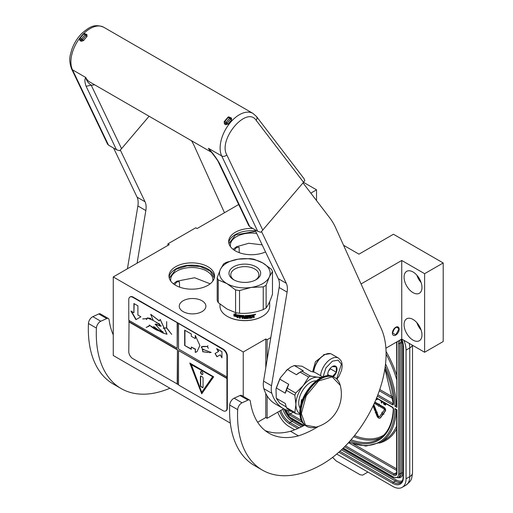 <?xml version="1.0" encoding="UTF-8"?>
<svg xmlns="http://www.w3.org/2000/svg" width="513" height="513" viewBox="0 0 513 513"><rect width="100%" height="100%" fill="white"/><g stroke="black" fill="none" stroke-linecap="round" stroke-linejoin="round"><path stroke-width="0.77" d="M243.245 396.382L243.245 351.989L113.258 276.943L113.258 355.509L230.324 423.097M385.891 348.199L401.743 339.048L424.623 352.258L443.194 341.536L443.194 262.97L393.452 234.249L358.965 254.159L343.556 245.265M257.641 422.244L265.792 417.537L267.119 418.307L283.663 408.752M113.258 276.943L169.232 244.63L167.905 243.861L167.905 245.394M238.699 204.52L197.088 228.548L195.761 227.778L167.905 243.861M316.521 200.583L316.521 189.836L303.504 182.32M310.82 193.132L316.521 189.836M424.623 352.258L424.623 273.685L443.194 262.97M421.968 334.951A12.658 7.31 -120 0 0 416.441 322.209A12.658 7.31 -120 0 0 406.687 318.817A12.658 7.31 -120 0 0 404.064 324.614A12.658 7.31 -120 0 0 409.592 337.355A12.658 7.31 -120 0 0 419.345 340.747A12.658 7.31 -120 0 0 421.968 334.951M421.968 287.472A12.658 7.31 -120 0 0 416.441 274.731A12.658 7.31 -120 0 0 406.687 271.339A12.658 7.31 -120 0 0 404.064 277.135A12.658 7.31 -120 0 0 409.592 289.877A12.658 7.31 -120 0 0 419.345 293.269A12.658 7.31 -120 0 0 421.968 287.472M401.743 339.048L401.743 260.476L424.623 273.685M395.773 335.066A4.784 2.764 -60 0 1 393.381 335.303A4.784 2.764 -60 0 1 392.65 331.469A4.784 2.764 -60 0 1 395.773 327.256A4.784 2.764 -60 0 1 398.165 327.018A4.784 2.764 -60 0 1 398.896 330.853A4.784 2.764 -60 0 1 395.773 335.066M361.062 283.965L401.743 260.476M267.119 359.767L267.119 339.734L270.806 337.605M267.119 418.307L267.119 395.863M265.792 367.738L265.792 338.971L267.119 339.734M265.792 417.537L265.792 393.484M243.245 351.989L265.792 338.971M201.994 311.635A13.319 7.689 180 0 1 187.482 313.296A13.319 7.689 180 0 1 179.255 306.197A13.319 7.689 180 0 1 183.16 300.759A13.319 7.689 180 0 1 197.672 299.092A13.319 7.689 180 0 1 205.893 306.197A13.319 7.689 180 0 1 201.994 311.635M252.762 228.426A22.79 13.158 -0 0 0 235.352 232.261A22.79 13.158 -0 0 0 228.676 241.565A22.79 13.158 -0 0 0 241.495 253.396A22.79 13.158 -0 0 0 265.529 251.921M207.893 285.331A22.79 13.158 -0 0 0 214.569 276.026A22.79 13.158 -0 0 0 200.5 263.868A22.79 13.158 -0 0 0 175.664 266.722A22.79 13.158 -0 0 0 168.989 276.026A22.79 13.158 -0 0 0 183.058 288.178A22.79 13.158 -0 0 0 207.893 285.331M174.593 284.664L176.857 281.881L179.441 281.759L179.55 287.126M234.281 250.203L236.544 247.42L239.129 247.298L239.238 252.665M416.877 322.683A12.658 7.31 -120 0 0 421.096 329.994M416.877 275.205A12.658 7.31 -120 0 0 421.096 282.516M228.76 242.713A22.79 13.158 -0 0 1 235.352 234.556A22.79 13.158 180 0 1 255.48 230.908M169.078 277.174A22.79 13.158 -0 0 1 175.664 269.017A22.79 13.158 180 0 1 199.576 265.958A22.79 13.158 180 0 1 214.485 277.174M212.715 281.22A21.104 12.184 180 0 0 212.882 279.7A21.104 12.184 180 0 0 199.858 268.446A21.104 12.184 180 0 0 176.857 271.082A21.104 12.184 -0 0 0 170.675 279.7A21.104 12.184 -0 0 0 170.842 281.22M256.686 233.434A21.104 12.184 180 0 0 236.544 236.628A21.104 12.184 -0 0 0 230.363 245.24A21.104 12.184 -0 0 0 230.529 246.759M228.971 243.669L235.55 234.903L255.679 231.325M233.094 249.35L236.544 246.734L248.786 243.265L262.137 244.836M169.284 278.129L175.863 269.363L187.207 265.83L200.057 266.465L210.183 271.069L214.28 278.129M173.413 283.811L176.857 281.195L194.626 277.738L210.15 283.811M323.754 355.278A14.255 8.234 120 0 0 313.687 372.053M336.919 379.197L339.24 375.849L341.639 370.046L342.209 365.827L341.876 362.883L340.991 360.639L338.548 358.138L331.783 354.233A15.005 8.663 120 0 0 324.28 354.977L324.28 354.977A15.005 8.663 120 0 0 313.732 372.06M323.953 355.169L315.444 361.703L312.629 371.797M336.656 378.94L341.395 364.147L338.105 360.158L332.373 361.178L325.935 367.885L323.094 376.837M333.194 376.702A6.566 3.79 120 0 0 336.996 368.751A6.566 3.79 120 0 0 332.373 366.538A6.566 3.79 120 0 0 327.73 374.58A6.566 3.79 120 0 0 327.865 375.792M332.546 376.433L336.304 372.226L336.304 366.923L332.328 366.564M327.743 374.189L328.019 375.779M336.304 372.226L330.385 368.809L330.385 368.206M328.525 371.117L330.385 368.809M330.019 375.843L327.775 374.548M328.532 371.111A5.63 3.251 120 0 0 329.769 368.969M398.954 329.32C396.838 325.806 394.715 327.031 392.592 332.995L395.773 334.835L398.954 329.013M409.233 343.377A18.757 10.831 60 0 1 409.765 347.968L406.052 350.11L406.052 478.764A18.757 10.831 -120 0 1 402.166 487.35L405.879 485.208A18.757 10.831 60 0 0 409.765 476.622L406.052 478.764M406.052 350.11A18.757 10.831 -120 0 0 403.776 340.222M277.757 412.163A18.757 10.831 -120 0 0 289.332 426.694L294.693 429.785M402.166 487.35A18.757 10.831 -120 0 1 392.791 486.42L336.714 454.05M332.578 457.372L336.143 460.918L360.036 474.711L362.62 475.121L366.167 473.076A5.63 3.251 60 0 1 366.154 473.082L367.917 472.063M396.902 473.172A0.936 0.539 180 0 1 396.626 472.787L396.626 409.849L394.972 408.572L396.902 409.688L396.902 473.172A4.688 2.706 60 0 1 393.586 475.089L344.576 446.791M385.244 366.327A75.501 43.592 -120 0 1 394.972 406.277L396.626 405.302M396.626 341.998L396.902 407.393L396.902 342.075A4.688 2.706 -120 0 0 396.895 341.844M376.869 412.465L377.267 412.234L375.958 411.08L375.215 412.619L375.631 412.58L376.972 416.017A2.661 1.539 -120 0 0 379.928 418.172A2.661 1.539 -120 0 0 380.223 417.896L382.544 414.626L381.723 413.6L379.402 416.864A1.315 0.757 60 0 1 379.254 416.998A1.315 0.757 60 0 1 377.792 415.94L376.452 412.503L376.869 412.465L375.561 411.311M379.421 416.832A1.315 0.757 -120 0 1 378.19 415.71L376.914 412.433M380.114 418.031A2.661 1.539 -120 0 0 380.325 417.941A2.661 1.539 -120 0 0 380.62 417.665L382.942 414.401L382.634 414.017M382.179 413.44L381.723 413.6M383.577 414.273L383.974 414.042L383.564 413.523L385.41 410.926A2.27 1.308 -120 0 0 385.41 409.073A2.27 1.308 -120 0 0 384.019 407.341L380.441 405.27L380.043 405.501L380.043 406.604L383.621 408.675A0.917 0.532 60 0 1 384.186 409.374A0.917 0.532 60 0 1 384.186 410.124L382.339 412.721L381.928 412.208L382.275 413.914L383.577 414.273L383.166 413.754L385.013 411.157A2.27 1.308 -120 0 0 385.013 409.303A2.27 1.308 -120 0 0 383.621 407.572L380.043 405.501M382.615 412.337L381.928 412.208M378.812 404.327L374.875 402.057M380.056 405.494L379.21 403.994L378.812 404.789L374.708 402.423M373.06 405.995L375.009 410.99L376.234 410.682L373.791 404.436M383.269 402.141L383.679 404.026L385.359 405.097L385.757 404.866L385.757 403.577M381.005 400.833L381.358 402.782L381.819 403.051L382.48 401.679M375.926 399.621L376.831 399.781L377.523 398.819M376.728 399.152L376.253 398.832M382.942 414.401L382.544 414.626M383.564 413.523L383.166 413.754M380.043 405.757L378.812 404.225M374.317 403.295L378.6 405.77L378.6 406.334L379.767 405.918M375.837 410.913L373.528 405.001M385.359 405.097L385.359 403.346M381.819 403.051L382.179 401.506M377.517 398.838L377.119 399.069L377.164 398.614M377.401 399.261L377.004 399.492L377.119 399.069M376.709 399.152L376.08 399.249M376.869 398.441L376.311 399.383M385.013 403.147L385.013 404.404L383.91 403.769L383.673 402.372M381.858 401.32L381.589 402.525L381.319 401.012M385.013 403.949L383.91 403.769M384.308 403.539L383.737 403.571M384.134 403.34L383.621 403.308M384.019 403.077L383.564 402.981M383.891 402.5L383.564 402.686M330.071 353.489L323.556 354.707L330.346 353.669M255.365 280.111A14.05 8.112 0 0 0 258.879 274.744A14.05 8.112 0 0 0 254.769 269.004A14.05 8.112 0 0 0 239.456 267.247A14.05 8.112 0 0 0 230.779 274.744A14.05 8.112 0 0 0 234.3 280.111M233.627 279.739L233.627 279.739A15.852 9.151 180 0 1 233.627 266.798A15.852 9.151 180 0 1 256.038 266.798A15.852 9.151 180 0 1 256.038 279.739A15.852 9.151 180 0 1 233.627 279.739M217.198 277.655L220.372 269.485L223.546 263.977A28.138 16.243 180 0 1 226.432 262.31L238.276 259.148L250.126 258.642A28.138 16.243 180 0 1 254.063 259.251L262.739 262.932L271.409 269.267A28.138 16.243 180 0 1 272.467 271.544L272.467 294.244C270.351 300.567 268.235 305.126 266.119 307.922A28.138 16.243 180 0 1 263.233 309.589C255.333 312.571 247.439 313.796 239.539 313.257A28.138 16.243 180 0 1 235.595 312.648L226.926 308.967L218.256 302.632A28.138 16.243 180 0 1 217.198 300.355L217.198 277.655A28.138 16.243 180 0 0 218.256 279.931L226.926 283.612A25.323 14.62 180 0 1 220.372 269.485A25.323 14.62 180 0 1 238.276 259.148A25.323 14.62 180 0 1 262.739 262.932A25.323 14.62 180 0 1 269.293 277.052A25.323 14.62 180 0 1 251.383 287.395A25.323 14.62 180 0 1 226.926 283.612L235.595 289.941L235.595 312.648M239.122 317.105L237.044 317.739L237.718 316.919A24.855 14.351 180 0 1 234.056 316.098L234.717 315.341A24.855 14.351 0 0 0 238.385 316.091L239.122 315.155L239.122 317.105M235.986 313.635L235.3 314.443A24.855 14.351 0 0 0 238.968 315.136L238.308 315.97A24.855 14.351 180 0 1 234.64 315.213L233.902 316.053L233.902 314.097L235.986 313.635M251.96 317.297L251.96 314.937A24.855 14.351 0 0 0 253.909 314.546L254.198 317.502A24.855 14.351 180 0 1 253.505 317.656L253.217 316.399A24.855 14.351 180 0 1 252.524 316.534L252.229 317.906A24.855 14.351 180 0 1 249.344 318.316L249.055 315.899A24.855 14.351 180 0 1 248.356 315.963L248.356 318.413A24.855 14.351 180 0 1 247.664 318.464L247.664 316.014A24.855 14.351 180 0 1 245.656 316.098L245.656 316.668A24.855 14.351 0 0 0 246.933 316.624L246.933 318.509A24.855 14.351 180 0 1 244.041 318.547L243.752 317.226A24.855 14.351 180 0 1 242.835 317.194L242.835 318.509A24.855 14.351 180 0 1 242.142 318.47L242.142 316.021A24.855 14.351 180 0 1 240.36 315.873L240.244 316.425A24.855 14.351 0 0 0 241.86 316.572L241.86 317.137A24.855 14.351 180 0 1 240.244 316.996L240.244 318.31A24.855 14.351 180 0 1 239.552 318.233L239.84 315.251A24.855 14.351 0 0 0 244.041 315.533L244.444 317.989A24.855 14.351 0 0 0 246.4 317.964L246.4 317.214A24.855 14.351 180 0 1 245.124 317.239L245.124 315.54A24.855 14.351 0 0 0 251.396 315.033L251.396 315.598A24.855 14.351 180 0 1 249.895 315.809L249.786 316.386A24.855 14.351 0 0 0 251.062 316.213L251.062 316.784A24.855 14.351 180 0 1 249.786 316.951L249.895 317.688A24.855 14.351 0 0 0 251.845 317.406L251.96 317.297M253.634 315.816L254.198 316.271L253.634 315.816L254.057 314.546M242.142 318.47L242.181 315.809A24.477 14.133 0 0 1 240.424 315.662L240.321 315.719M250.966 316.232L250.966 316.572A24.477 14.133 0 0 1 249.709 316.739L249.895 317.688M255.384 314.142L255.609 314.507L254.672 314.751L255.442 314.257M269.684 301.541L269.684 306.197A24.855 14.351 180 0 1 262.406 316.348A24.855 14.351 180 0 1 227.259 316.348L227.259 316.348A24.855 14.351 180 0 1 219.981 306.197L219.981 304.087M227.522 316.502L227.522 316.502A24.477 14.133 0 0 0 262.143 316.502A24.477 14.133 0 0 0 262.271 316.425M254.948 314.95L255.301 314.315A24.855 14.351 180 0 1 254.948 314.411L254.948 314.95L254.794 314.463M253.505 315.296L253.505 315.771A24.855 14.351 180 0 1 252.524 315.97L252.409 315.2A24.477 14.133 0 0 0 253.268 315.027L253.467 315.232M253.377 315.091L253.396 315.226A24.855 14.351 180 0 1 252.524 315.405L252.524 315.97M242.867 315.925L242.976 315.848A24.477 14.133 0 0 0 243.656 315.873L243.752 316.662A24.855 14.351 180 0 1 242.835 316.63L242.835 316.155M243.752 316.188L243.643 316.091A24.855 14.351 180 0 1 242.944 316.066L242.867 315.937M243.771 315.97L243.752 316.662M239.539 313.257L239.539 290.55A28.138 16.243 180 0 1 235.595 289.941M239.539 290.55L251.383 287.395L263.233 286.889L263.233 309.589M266.119 307.922L266.119 285.222A28.138 16.243 180 0 1 263.233 286.889M266.119 285.222L269.293 277.052L272.467 271.544M254.519 314.552L255.185 314.398M249.786 316.386L249.818 315.591A24.477 14.133 0 0 0 251.299 315.386L251.299 315.046M244.829 316.784L245.118 317.021A24.477 14.133 0 0 0 246.375 316.996L246.484 317.085M239.552 318.233L239.629 315.296M239.629 318.022A24.477 14.133 0 0 0 240.244 318.092M240.244 316.996L240.315 316.784A24.477 14.133 0 0 0 241.86 316.919M242.181 318.259A24.477 14.133 0 0 0 242.835 318.291M242.835 317.194L242.867 316.976A24.477 14.133 0 0 0 243.771 317.008L243.752 317.226M243.752 318.304L243.771 317.008M243.771 318.092L244.053 318.336A24.477 14.133 0 0 0 246.9 318.291L247.189 316.733M245.535 316.361L245.644 315.88A24.477 14.133 0 0 0 247.619 315.796L247.664 316.014M247.664 318.246A24.477 14.133 0 0 0 248.305 318.201L248.305 315.745A24.477 14.133 0 0 0 248.991 315.687L249.055 315.899M249.273 318.105A24.477 14.133 0 0 0 252.12 317.701L252.409 316.329A24.477 14.133 0 0 0 253.089 316.194L253.377 316.374M253.505 317.425A24.477 14.133 0 0 0 254.057 317.297L254.057 316.072M239.058 314.924L238.308 315.97M236.121 313.437L235.3 314.443M234.64 315.213L234.069 315.861L234.069 314.065M234.794 315.014A24.477 14.133 0 0 0 238.404 315.764M234.223 315.905A24.477 14.133 0 0 0 237.82 316.707L237.718 316.919M237.16 317.534L239.205 316.893M218.256 302.632L218.256 279.931M321.927 377.311L317.784 377.215A20.635 11.914 120 0 0 310.487 379.171A20.635 11.914 120 0 0 303.196 385.641L295.712 393.067A23.168 13.376 120 0 0 294.866 395.247L295.898 404.43L294.866 412.446A23.168 13.376 120 0 0 295.712 413.651L299.932 414.414M308.608 377.023A23.168 13.376 -60 0 1 309.454 376.51A23.168 13.376 -60 0 1 310.301 376.048L301.849 371.168A23.168 13.376 120 0 0 301.003 371.63A23.168 13.376 120 0 0 300.163 372.143L308.608 377.023L303.196 385.641A20.635 11.914 120 0 0 295.898 404.43M286.203 406.892L279.713 403.141L276.27 398.248L276.007 388.995L280.329 377.85L279.713 379.101L288.729 384.308L287.261 388.187L295.712 393.067M300.163 372.143L296.437 374.721L287.415 369.514L280.329 377.85M286.267 370.457L290.724 367.154M287.415 369.514L290.858 367.071L294.302 365.538L302.01 366.231L311.025 371.438L314.751 372.316L322.786 376.959M276.27 398.248L285.286 403.455L286.414 407.566A23.168 13.376 -60 0 0 287.261 408.771L295.712 413.651M287.261 388.187A23.168 13.376 120 0 0 286.414 390.367L285.286 393.182L276.27 387.975L276.007 388.995M286.414 407.566L294.866 412.446M286.414 390.367L294.866 395.247M276.27 387.975L279.713 379.101M294.302 365.538L303.318 370.745L301.849 371.168M320.516 377.991A20.635 11.914 120 0 0 317.784 377.215L310.301 376.048M295.898 404.462A20.635 11.914 120 0 0 299.893 413.715M316.091 380.877A16.602 9.587 120 0 0 298.752 402.795A16.602 9.587 -60 0 0 300.176 408.444M288.729 384.308A21.572 12.453 120 0 0 285.286 393.182M301.003 371.63L299.881 372.284A21.572 12.453 120 0 0 296.437 374.721M318.586 426.354A112.546 64.978 -60 0 1 298.457 435.864A93.411 53.929 -60 0 1 268.953 433.19A93.411 53.929 -60 0 1 250.344 401.333A3.751 2.167 120 0 0 249.594 400.05A3.751 2.167 120 0 0 247.997 400.095L242.059 402.801A5.63 3.251 120 0 0 237.673 409.65A120.048 69.313 120 0 0 237.538 415.164A120.048 69.313 120 0 0 262.399 470.12A120.048 69.313 120 0 0 322.427 464.175A90.038 51.98 120 0 0 381.242 328.57L335.598 227.682A112.546 64.978 120 0 0 329.93 218.102L303.003 182.904M237.673 409.65L229.715 405.052A120.048 69.313 120 0 0 229.58 410.567A120.048 69.313 120 0 0 254.442 465.528L262.399 470.12M113.258 334.893A93.411 53.929 -60 0 1 109.083 319.779A3.751 2.167 120 0 0 108.339 318.496A3.751 2.167 120 0 0 106.736 318.541L100.804 321.247A5.63 3.251 120 0 0 96.412 328.096A120.048 69.313 120 0 0 96.284 333.61A120.048 69.313 120 0 0 121.145 388.565A120.048 69.313 120 0 0 169.944 388.238M96.412 328.096L88.454 323.498A120.048 69.313 120 0 0 88.326 329.013A120.048 69.313 120 0 0 113.187 383.974L121.145 388.565M120.305 150.027L145.038 201.75A18.757 10.831 -60 0 1 145.839 210.554L137.086 263.188M224.476 212.735L194.344 146.128A112.546 64.978 120 0 0 191.529 140.748M113.617 148.09L137.08 197.159L145.038 201.75M127.436 268.761L137.882 205.963A18.757 10.831 120 0 0 137.08 197.159M106.736 318.541L98.778 313.943A3.751 2.167 -60 0 1 100.381 313.905L108.339 318.496M98.778 313.943L92.847 316.649A5.63 3.251 -60 0 0 88.454 323.498M261.559 231.581L286.299 283.304A18.757 10.831 -60 0 1 287.1 292.109L271.518 385.738A18.757 10.831 120 0 0 271.819 393.272A64.901 37.468 120 0 0 283.214 408.502A64.901 37.468 120 0 0 291.679 411.323M229.715 405.052A5.63 3.251 -60 0 1 234.101 398.203L240.039 395.497A3.751 2.167 -60 0 1 241.636 395.459L249.594 400.05M304.812 425.117A112.546 64.978 -60 0 1 290.499 431.273A93.411 53.929 -60 0 1 265.144 430.599M271.819 393.272L263.862 388.681A64.901 37.468 120 0 0 275.25 403.904L283.214 408.502M263.862 388.681A18.757 10.831 -60 0 1 263.56 381.14L279.143 287.517A18.757 10.831 120 0 0 278.341 278.713L286.299 283.304M254.878 229.644L278.341 278.713M290.499 431.273L298.457 435.864M257.731 231.299L249.773 226.701L219.423 163.23L218.467 162.23C218.16 161.069 215.537 157.401 210.599 151.232L208.438 148.308L221.706 155.965L257.731 231.299L260.841 232.293L303.542 182.269L256.147 120.318C246.644 105.55 217.903 139.395 226.791 154.875A3.751 2.847 154.4 0 1 221.706 155.965A27.195 15.704 120 0 1 228.548 124.826A27.195 15.704 120 0 1 252.954 113.399L103.741 27.253C93.834 23.207 88.884 27.664 82.221 33.044C77.534 37.661 74.052 43.163 71.775 49.543C70.339 55.237 68.191 58.835 71.538 68.813A3.751 2.847 -25.6 0 0 72.487 69.813L85.754 77.476C84.51 79.175 84.632 82.112 86.12 86.274L116.477 149.745L108.519 145.147L107.698 143.877M211.414 152.226L89.807 82.016A27.195 15.704 120 0 1 85.754 77.476C86.479 80.65 88.3 83.221 91.211 85.184L121.562 148.655L149.091 116.246M121.562 148.655L119.587 150.739L116.477 149.745M94.539 84.748A30.947 17.872 -60 0 1 91.211 85.184L86.12 86.274M84.587 33.595L86.909 34.589L87.018 36.564A27.195 15.704 120 0 0 83.606 40.578L81.221 41.284L79.893 40.514L79.624 38.283A27.195 15.704 -60 0 1 79.656 38.244M229.164 117.067L231.485 118.054L231.594 120.029L230.683 119.074A28.138 16.243 120 0 0 228.875 121.081A28.138 16.243 120 0 0 227.15 123.229L228.176 124.043L225.791 124.749L224.47 123.986L224.2 121.748A27.195 15.704 -60 0 1 224.226 121.709M249.773 226.701L248.952 225.431M256.147 120.318A3.751 2.975 -37.4 0 0 256.468 116.509L303.94 178.55L304.831 180.512L303.542 182.269M79.643 38.289L79.624 38.283A27.195 15.704 -60 0 0 72.487 69.813L108.519 145.147M86.12 34.666L86.113 35.609L87.018 36.564M79.81 39.11L79.957 39.232A0.936 0.539 120 0 1 80.24 38.033L79.829 37.93L83.362 33.775L83.773 33.877A0.936 0.539 -60 0 1 84.549 33.569L85.87 34.339A0.936 0.936 0 0 1 86.203 34.666A0.936 0.731 148.8 0 1 86.069 35.532L84.299 37.609A28.138 16.243 120 0 0 82.58 39.764L82.535 39.687A0.936 0.731 148.8 0 1 81.285 39.995A0.936 0.539 120 0 1 81.567 38.802L82.535 39.687L84.299 37.609A28.138 16.243 120 0 1 86.113 35.609L83.773 33.877L80.24 38.033L81.567 38.802L85.1 34.647A0.936 0.539 -60 0 1 85.87 34.339A0.936 0.539 -60 0 1 85.992 34.454A0.936 0.731 148.8 0 1 86.203 34.666L86.255 34.775M79.829 37.93A0.936 0.936 0 0 0 79.739 39.026A0.936 0.731 148.8 0 0 79.957 39.232L81.413 40.206L82.58 39.764L83.606 40.578M219.423 163.23C216.807 158.626 213.145 153.65 208.438 148.308A27.195 15.704 -60 0 0 208.74 148.885A27.195 15.704 -60 0 0 211.157 151.912M224.38 122.581L224.656 122.908A0.936 0.539 -60 0 1 224.47 123.986M225.791 124.749A0.936 0.539 -60 0 0 225.983 123.678L224.527 122.697L225.983 123.678L227.105 123.152A0.936 0.731 148.8 0 1 225.855 123.466A0.936 0.539 120 0 1 226.137 122.267L227.105 123.152L230.638 119.003L228.343 117.349L224.809 121.504L226.137 122.267L229.67 118.112A0.936 0.539 -60 0 1 230.446 117.804A0.936 0.539 -60 0 1 230.568 117.926A0.936 0.731 148.8 0 1 230.638 119.003L230.696 118.137M224.405 121.401A0.936 0.936 0 0 0 224.316 122.492A0.936 0.731 148.8 0 0 224.527 122.697A0.936 0.539 120 0 1 224.809 121.504L224.405 121.401L227.932 117.246L228.343 117.349A0.936 0.539 -60 0 1 229.119 117.041L230.446 117.804A0.936 0.936 0 0 1 230.779 118.131L230.831 118.24M310.474 427.541A28.138 16.243 -60 0 1 306.665 426.303C309.39 427.829 312.532 428.105 316.098 427.137L305.459 425.136L301.349 413.574L306.267 395.658L318.579 380.986L332.155 376.843L340.241 385.321C339.298 381.749 337.483 379.165 334.803 377.568A28.138 16.243 -60 0 1 337.778 380.248M315.719 381.172L315.444 381.012A15.473 8.933 120 0 0 315.213 380.883M301.535 402.487L301.535 399.653A15.473 8.933 120 0 0 301.137 403.256A15.473 8.933 120 0 0 301.15 403.802M301.535 399.653L302.349 400.121M300.246 407.976L299.964 407.816A15.473 8.933 -60 0 1 299.739 407.675M225.957 410.798A5.63 3.251 -120 0 0 226.162 410.695A5.63 3.251 -120 0 0 227.33 408.117L227.33 356.048A5.63 3.251 -120 0 0 223.347 349.154L133.156 297.085A5.63 3.251 -120 0 0 130.34 296.803A5.63 3.251 -120 0 0 130.148 296.931M226.926 378.485L178.518 350.533L178.518 384.994L222.95 410.644A5.63 3.251 -120 0 0 225.765 410.926A5.63 3.251 -120 0 0 226.926 408.348L226.926 356.279A5.63 3.251 -120 0 0 222.95 349.385L177.453 322.812L177.19 348.237L128.776 320.285L128.776 299.611A5.63 3.251 -120 0 1 129.943 297.033L130.34 296.803M129.045 320.439L128.776 351.681A5.63 3.251 -120 0 0 132.758 358.574L178.518 384.686M177.453 322.812L132.758 297.309A5.63 3.251 -120 0 0 129.943 297.033M221.943 357.817L221.943 351.694L216.633 348.628L218.352 351.597L215.037 353.515L216.909 356.759L220.224 354.849L221.943 357.817M197.05 351.597L199.89 345.512L195.28 335.457L195.28 338.599L191.304 336.297L191.304 334.001L184.674 330.173L184.674 345.486L191.304 349.321L191.304 347.019L195.28 349.321L195.28 352.457L196.678 351.828M196.793 351.764L195.28 352.457M211.196 352.431L202.552 349.199L202.827 351.758L201.782 346.743L207.329 346.512L208.304 348.372L207.438 346.512L207.919 345.833L207.316 346.403L201.712 346.641L202.885 351.867L202.616 349.302L211.196 352.431M202.956 351.771L207.765 352.444L202.956 351.771M178.518 323.729L178.518 349L226.926 376.952M178.518 350.533L227.195 378.331M201.731 393.798L213.664 376.818L189.791 363.031L201.731 393.798M129.045 321.664L177.453 349.616L177.453 384.077M177.19 384.224L177.453 349.616M128.776 321.818L177.19 349.77M130.911 311.025L135.907 319.676L140.902 316.79L137.901 315.065L137.901 305.831L133.912 303.529L133.912 312.757L130.911 311.025M158.786 330.853C155.946 329.987 153.021 328.224 150.014 325.556L149.354 325.018C152.56 327.749 155.74 329.673 158.895 330.789L162.974 333.059L166.937 334.245L160.152 319.432L159.28 320.952L150.7 314.354L153.284 320.497L157.722 323.132L160.973 326.217L155.362 324.28L162.974 333.059M162.974 331.796L161.762 331.289L161.666 332.225L153.541 326.448L157.837 330.173L149.245 325.082M159.633 324.011L159.767 325.992L155.42 324.03L155.15 324.543M159.915 329.788L161.294 330.231M153.252 320.259L147.366 317.893L146.68 318.592L142.781 318.9L146.609 318.733L146.506 319.618L147.455 318.06L153.278 320.439M156.407 322.632L158.972 323.645M142.89 319.067L143.23 318.842M142.89 318.836L146.609 318.733M167.014 334.2L160.216 319.4M159.344 320.901L150.867 314.386M148.507 326.557L149.706 325.531L146.173 327.448L149.873 325.64M148.411 326.396L146.173 327.448M163.281 328.166L166.629 327.999L171.727 334.405L166.699 327.91L166.699 321.587L166.558 327.826L163.281 328.166M177.19 322.966L177.19 348.237M220.224 354.849L221.943 357.208M215.037 353.515L217.179 356.612M218.352 351.597L215.3 353.361M217.166 348.936L218.615 351.443M184.674 345.486L191.304 349.013M184.936 330.327L184.936 345.339M195.28 338.599L195.549 335.835M195.28 349.321L195.549 352.303M191.304 347.019L195.549 349.167M201.789 346.602L201.25 347.32M202.686 349.263L203.494 349.199M207.906 352.348L208.509 352.399M209.387 352.707L211.189 352.412M207.316 346.403L207.836 345.788M203.071 346.416L207.464 346.435M201.853 346.705L203.206 346.339M203.09 351.7L207.65 352.341M190.208 363.275L201.936 393.503M131.443 311.333L136.169 319.522M133.912 312.757L134.175 303.683M158.895 330.789L157.837 330.173M159.915 331.398L163.269 332.911M161.044 326.172L155.51 324.197L157.222 324.312M159.517 325.877L161.088 326.133M147.391 317.88L146.532 319.458M147.59 317.977L150.912 318.4M161.268 325.813L159.896 326.037L159.806 324.12M155.49 323.998L155.292 324.325M163.281 332.745L161.813 332.283L161.858 331.449L163.096 332.046M161.813 331.263L161.71 331.988M159.684 324.062L159.588 325.332M163.326 328.339L166.699 327.865M191.202 364.307L212.78 376.766L201.731 392.265L191.202 364.307M161.909 331.43L162.98 331.815M190.939 364.461L212.78 376.766M212.517 376.92L201.731 392.265M202.924 373.695A1.686 0.975 -120 0 0 202.186 371.996A1.686 0.975 -120 0 0 200.884 371.54A1.686 0.975 -120 0 0 200.532 372.316A1.686 0.975 -120 0 0 201.269 374.015A1.686 0.975 -120 0 0 202.571 374.464A1.686 0.975 -120 0 0 202.924 373.695M202.391 387.616A0.936 0.539 -120 0 0 202.859 387.661A0.936 0.539 -120 0 0 203.052 387.232L203.052 378.043A0.936 0.539 -120 0 0 202.391 376.895L201.064 376.125A0.936 0.539 -120 0 0 200.596 376.08A0.936 0.539 -120 0 0 200.403 376.51L200.403 385.699A0.936 0.539 -120 0 0 201.064 386.847L202.654 387.462A0.936 0.539 -120 0 0 202.975 387.552M201.025 371.483A1.686 0.975 -120 0 0 200.801 372.162A1.686 0.975 -120 0 0 201.449 373.765A1.686 0.975 -120 0 0 202.693 374.368M200.75 376.035A0.936 0.539 -120 0 0 200.666 376.356L200.666 385.545A0.936 0.539 -120 0 0 201.327 386.693L202.654 387.462M338.548 358.138A15.005 8.663 120 0 0 331.045 358.882A15.005 8.663 120 0 0 320.522 375.651M412.343 345.166A9.381 5.412 180 0 1 409.765 347.968L409.765 476.622A9.381 5.412 180 0 0 412.516 472.787L412.516 345.268M401.685 339.08A15.005 8.663 60 0 1 403.398 346.743L403.398 477.231A15.005 8.663 60 0 1 392.791 483.355L338.843 452.209M297.796 428.515L289.332 423.629A15.005 8.663 60 0 1 279.726 411.022M403.398 346.743L403.398 346.743A0.936 0.539 180 0 1 403.128 346.358L401.532 339.17M403.398 477.231A0.936 0.539 180 0 1 403.128 476.846L403.128 346.358M403.128 476.846C403.038 479.937 402.16 481.957 400.486 482.906A14.069 8.125 60 0 1 393.452 482.207L339.882 451.28M392.791 483.355A0.936 0.539 -60 0 1 393.452 482.207L395.44 481.059L341.414 449.869M299.297 427.848L289.999 422.481A14.069 8.125 60 0 1 280.887 410.355M289.332 423.629A0.936 0.539 -60 0 1 289.999 422.481L291.987 421.333A14.069 8.125 60 0 1 282.881 409.207M401.371 482.22A14.069 8.125 60 0 1 395.44 481.059A0.936 0.539 -60 0 0 396.107 479.911L342.415 448.913M301.49 426.816L291.987 421.333A0.936 0.539 -60 0 0 292.647 420.185A13.133 7.58 60 0 1 287.793 415.793M402.391 480.713A13.133 7.58 60 0 1 396.107 479.911M302.914 426.111L292.647 420.185M284.734 410.503A13.133 7.58 60 0 1 284.202 409.041M398.28 477.68A9.381 5.412 -120 0 0 402.737 473.018L402.737 342.953M402.737 473.018A0.936 0.539 -0 0 0 401.41 473.018L401.41 342.53A8.439 4.873 -120 0 0 400.922 339.523M402.628 342.479A0.936 0.539 -0 0 0 401.41 342.53L399.954 343.377L399.954 473.865L401.41 473.018A8.439 4.873 -120 0 1 399.665 476.885L398.203 477.725A8.439 4.873 60 0 0 399.954 473.865A0.936 0.539 180 0 1 398.627 473.865A7.503 4.335 60 0 1 393.317 476.923L343.306 448.054M399.467 340.363A8.439 4.873 60 0 1 399.954 343.377A0.936 0.539 180 0 1 398.627 343.377L398.627 473.865M343.101 448.253L393.516 477.353A0.936 0.539 -60 0 1 393.317 476.923M304.177 425.457L289.864 417.197A7.503 4.335 60 0 1 284.664 409.265M303.888 425.61L290.057 417.627A0.936 0.539 -60 0 1 289.864 417.197M398.293 341.042A7.503 4.335 60 0 1 398.627 343.377M286.331 409.983A4.688 2.706 -120 0 0 289.601 415.049L302.369 422.423M349.122 441.988A75.501 43.592 -120 0 0 394.972 408.572M394.972 406.277L396.902 407.393M376.613 397.973L392.272 407.021A1.879 1.084 60 0 1 393.599 409.387A73.622 42.508 60 0 1 350.142 440.84M384.955 368.385A73.622 42.508 60 0 1 393.599 403.885A1.879 1.084 60 0 1 392.272 404.719L377.356 396.107M287.78 410.483A3.751 2.167 -120 0 0 290.262 413.901A0.936 0.539 120 0 0 289.601 415.049M293.205 412.202L290.262 413.901L301.221 420.23M396.626 472.787L396.126 474.127A3.751 2.167 60 0 1 394.247 473.941L345.538 445.816M393.586 475.089A0.936 0.539 -60 0 1 394.247 473.941L396.626 472.563M348.891 442.244L365.891 446.086L380.473 442.424A76.437 44.131 -120 0 0 396.267 409.643M385.545 363.845A76.437 44.131 60 0 1 396.28 405.501L396.626 405.7M392.272 407.021A0.936 0.539 120 0 0 392.464 407.45L376.504 398.229M393.599 409.387A0.936 0.564 -177.7 0 1 393.324 408.964C392.522 423.687 387.616 433.761 378.6 439.173A72.686 41.963 60 0 1 351.065 439.782M392.272 404.719A0.936 0.539 -60 0 1 392.932 403.571L377.844 394.856M393.599 403.885A0.936 0.513 177.8 0 1 393.324 403.539L393.407 403.616M393.349 403.641A0.936 0.539 60 0 1 392.932 403.571L393.317 403.353M299.945 414.594L299.528 414.35M347.865 443.36L348.821 442.809A0.936 0.539 60 0 1 348.564 442.604M396.626 470.408L348.821 442.809A0.936 0.539 -60 0 0 349.244 442.392M380.473 442.424L384.718 439.974A76.437 44.131 -120 0 0 396.626 426.059M396.626 379.376A76.437 44.131 -120 0 0 386.09 354.15M380.646 437.845A72.686 41.963 60 0 1 353.662 436.678M392.977 398.697L379.319 390.81M396.626 468.882L353.444 443.95M379.235 443.091A77.373 44.669 -120 0 0 396.626 428.951M396.626 374.952A77.373 44.669 -120 0 0 386.052 351.411M383.929 434.986A71.749 41.425 60 0 1 354.528 435.608M392.798 397.062L379.755 389.527M378.19 415.71L377.792 415.94M380.62 417.665L380.223 417.896M384.019 407.341L383.621 407.572M385.41 410.926L385.013 411.157M137.882 205.963L145.839 210.554M100.804 321.247L92.847 316.649M279.143 287.517L287.1 292.109M271.518 385.738L263.56 381.14M247.997 400.095L240.039 395.497M242.059 402.801L234.101 398.203M83.818 33.486A27.195 15.704 -60 0 1 103.741 27.253M80.701 36.904A27.195 15.704 -60 0 1 81.888 35.506M225.271 120.375A27.195 15.704 -60 0 1 226.464 118.978M231.594 120.029A27.195 15.704 120 0 0 228.176 124.043M86.299 34.813A0.936 0.539 120 0 0 86.909 34.589M79.893 40.514A0.936 0.539 -60 0 0 80.086 39.443L81.413 40.206A0.936 0.539 -60 0 1 81.221 41.284M230.869 118.285A0.936 0.539 120 0 0 231.485 118.054M226.791 154.875L262.816 230.209M83.362 33.775A0.936 0.936 0 0 1 84.549 33.569A0.936 0.539 -60 0 1 84.664 33.691M227.932 117.246A0.936 0.936 0 0 1 229.119 117.041A0.936 0.539 -60 0 1 229.24 117.163M305.972 425.899L306.665 426.303A28.138 16.243 -60 0 1 300.836 413.42A28.138 16.243 -60 0 1 313.122 385.109A28.138 16.243 -60 0 1 334.803 377.568L334.104 377.164A28.138 16.243 -60 0 0 312.423 384.705A28.138 16.243 -60 0 0 300.143 413.023A28.138 16.243 -60 0 0 305.972 425.899C301.952 423.392 299.919 418.974 299.868 412.638C299.053 393.58 322.036 368.982 334.104 377.164M223.347 349.154L222.95 349.385M227.33 356.048L226.926 356.279M227.33 408.117L226.926 408.348M133.156 297.085L132.758 297.309M412.516 472.787C411.49 479.944 411.965 480.13 405.879 485.208M393.516 477.353L398.203 477.725M290.057 417.627L284.42 409.15M392.464 407.45L393.324 408.964M384.904 368.712L393.324 403.539M379.928 418.172L380.325 417.941M71.538 68.813L107.685 144.397M256.468 116.509L252.954 113.399M218.467 162.23L248.946 225.951M316.079 427.143A34.326 34.326 0 0 0 340.241 385.301M225.765 410.926L226.162 410.695"/></g></svg>
